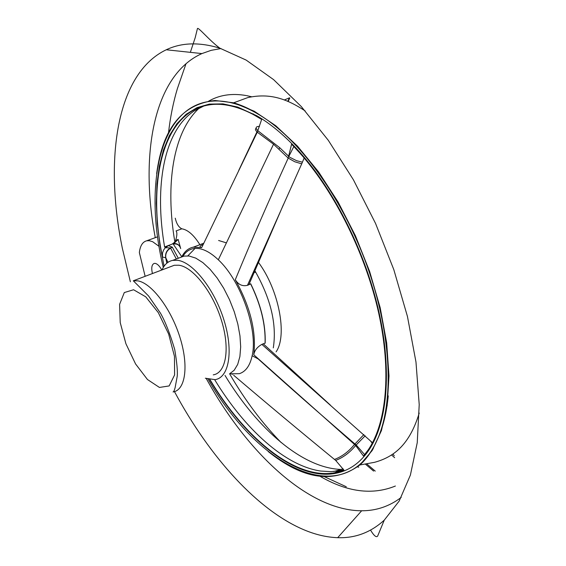 <?xml version="1.0" encoding="UTF-8"?>
<svg xmlns="http://www.w3.org/2000/svg" width="566" height="566" viewBox="0 0 566 566"><rect width="100%" height="100%" fill="white"/><g stroke="black" fill="none" stroke-linecap="round" stroke-linejoin="round"><path stroke-width="0.85" d="M130.364 281.783L122.376 248.41C103.925 159.138 116.653 73.297 166.277 49.766C181.566 42.5 199.437 41.976 219.898 48.202L246.139 60.081L273.604 79.636L301.345 106.606L328.308 140.333L353.396 179.755L375.541 223.421L393.802 269.607L407.442 316.444L415.975 362.028L419.215 404.605L417.241 442.683L410.385 475.1L399.179 501.059L384.264 520.133C370.765 532.45 355.243 538.301 337.69 537.686C327.36 537.325 316.741 534.955 305.845 530.583C258.351 511.487 209.738 457.257 174.462 391.615M346.3 486.767L324.056 476.53M281.168 442.57C262.299 423.29 245.234 400.587 229.973 374.451M199.848 244.625C193.834 235.031 187.82 229.761 181.828 228.813C178.693 227.27 176.514 223.733 175.269 218.193L175.219 218.214M152.417 273.555C151.143 267.768 151.766 264.386 154.285 263.402L155.226 263.388C157.468 263.89 159.647 266.098 161.77 270.01M373.249 448.774L371.982 449.821M356.849 466.787L358.724 467.148M340.987 469.419C302.442 468.132 257.608 429.177 224.992 375.421M243.309 106.649L252.351 110.653M388.255 395.896C386.564 413.258 382.871 427.96 377.168 440.001M181.778 256.759L173.253 244.088L178.156 239.446L180.37 247.392C178.906 244.399 176.521 243.168 173.21 243.691L164.607 246.946M172.29 244.031L174.866 242.022C165.145 184.856 172.906 131.935 199.43 107.915M207.786 101.682C218.752 95.046 231.565 93.001 246.217 95.555M246.811 95.668L251.594 96.758M164.09 266.225L159.923 244.675L157.306 223.612L156.308 203.321L156.973 184.084L159.35 166.199L163.468 149.976L169.326 135.706L176.91 123.699L186.164 114.254L197.01 107.646L209.328 104.109L222.954 103.868L237.685 107.073L256.787 115.754C269.996 123.402 283.283 134.39 296.641 148.716L300.199 152.636C335.426 192.277 366.096 254.134 379.178 313.09C392.167 372.074 387.066 423.651 368.544 450.628L366.634 453.281C359.304 462.804 350.644 469.08 340.661 472.094L337.973 472.829C298.084 482.543 245.892 440.624 209.583 379.524M208.154 379.192C258.839 468.238 345.288 512.563 377.494 439.266C393.844 402.426 391.672 337.286 369.089 271.574C346.477 205.89 305.619 146.594 266.508 119.483C247.738 106.641 230.511 100.479 214.825 100.996C160.617 102.595 142.844 182.995 163.284 267.456M214.677 379.715C244.774 429.162 284.988 465.832 320.703 471.053L331.011 471.676L340.746 470.466L337.584 472.185L334.556 472.808C295.261 479.706 245.22 438.671 209.965 379.595M342.713 470.749L342.494 471.237M372.499 442.739L261.874 344.376C257.247 346.972 254.537 350.439 253.759 354.762C256.511 331.839 250.356 306.829 235.293 279.731C251.269 240.953 268.907 200.414 288.207 158.105L273.541 144.21L257.282 132.189L261.655 119.433L253.172 114.452C235.633 105.326 219.884 102.34 205.932 105.502C162.032 115.223 147.309 183.257 162.435 256.999L162.484 253.044L163.673 249.882L165.329 247.696L168.456 245.651L164.628 247.073C154.122 186.433 163.723 130.923 194.294 110.865L203.753 106.04M229.591 373.829L239.397 373.673C245.757 371.593 250.009 365.615 252.146 355.745C258.238 330.141 240.798 280.439 218.32 259.801C211.309 253.136 204.715 249.373 198.539 248.509L195.093 248.382C189.872 248.814 185.747 251.552 182.719 256.603M233.666 375.244C266.452 403.183 300.065 431.25 334.485 459.436L334.506 459.429C342.062 456.557 348.734 451.555 354.521 444.437L355.674 445.477C349.873 452.567 343.208 457.54 335.673 460.413L343.965 470.155C342.331 470.785 342.239 470.636 343.704 469.723L340.746 470.466M253.759 354.762L354.521 444.437M304.175 158.006L301.72 163.836L294.787 161.777L288.186 158.077L291.589 144.174L300.157 153.358C335.185 192.85 365.664 254.375 378.675 313.005C391.601 371.671 386.571 423.007 368.183 449.92L363.471 456.04L366.634 453.281M181.813 256.745C184.558 251.389 188.4 248.191 193.324 247.151L201.68 247.618L257.282 132.189M167.982 262.327L165.838 257.947L166.871 263.162M231.437 374.006L232.789 374.218M296.641 148.716L291.589 144.174M257.954 130.803L279.717 147.691L289.587 157.171L296.506 160.659L302.449 162.187M261.655 119.433L256.787 115.754M301.72 163.836L247.455 285.321C242.432 286.53 238.378 284.67 235.293 279.731M330.374 405.107L263.232 343.795L265.171 343.194C265.801 324.629 260.976 304.805 250.696 283.743L248.842 284.769L283.396 204.673M256.943 131.857L238.76 170.366M287.754 101.364L289.438 97.819L284.302 99.998M288.122 101.526L289.799 97.975M340.661 472.094L343.965 470.155L337.584 472.185L337.973 472.829M365.197 435.792L355.667 445.492L363.471 456.04M375.237 471.117L366.86 463.978M394.24 455.729L392.889 454.045M391.545 454.951L394.643 457.696M166.793 263.232L165.704 257.771L162.435 256.999M168.456 245.651L172.283 247.137L178.311 258.259M248.842 284.769L247.455 285.321M159.081 246.373L152.657 241.717L149.339 240.713L146.728 240.791C142.632 241.824 140.177 245.736 139.349 252.549L145.137 276.307M174.866 242.022L175.637 240.38C177.123 235.597 177.264 232.449 176.061 230.928L181.828 228.813M395.393 486.031C372.287 495.384 347.1 492.095 319.84 476.169M155.282 237.663C139.392 154.242 153.839 75.016 201.92 53.579L211.132 50.346L220.981 48.549M401.216 497.408C389.401 506.365 376.22 510.815 361.66 510.773C308.711 510.659 247.413 453.359 206.3 378.597M218.603 240.486L226.414 242.864M254.389 271.447L255.004 272.472M254.778 270.52C270.781 298.565 276.951 324.353 273.3 347.885M263.232 343.795L261.874 344.376M203.152 244.47C199.586 245.927 199.09 246.974 201.68 247.618M213.24 374.862C226.117 372.959 230.256 348.585 221.448 320.356C212.795 292.127 193.247 267.166 178.976 265.228L174.314 265.263L170.536 266.692M205.331 378.222L215.087 379.652C229.096 377.6 233.638 351.076 224.023 320.278C214.571 289.474 193.218 262.32 177.724 260.303L172.722 260.367C168.024 261.336 164.451 264.52 162.003 269.925M229.563 373.843L234.197 370.235L237.699 364.398L239.899 356.516L240.677 346.894L239.977 335.914L237.819 324.035L234.267 311.76L229.485 299.633L223.676 288.193L217.096 277.927L210.05 269.275L202.833 262.589L195.751 258.117L189.108 256.009L184.063 256.094L179.96 257.636M276.088 351.861C287.641 335.504 278.854 289.559 258.308 262.192M180.37 247.392L180.497 247.887M334.506 459.429L335.673 460.413M172.283 247.137L170.331 247.936C166.652 250.243 165.109 253.511 165.704 257.742M172.46 247.392L170.38 247.908M170.486 248.191C166.807 250.483 165.265 253.731 165.838 257.947M363.867 434.603L354.535 444.423M256.172 128.263C254.955 128.963 255.323 130.265 257.261 132.168M259.504 126.43C255.648 126.374 255.125 127.831 257.933 130.788M180.688 248.594C179.542 244.965 177.066 243.458 173.253 244.088M342.225 471.032L341.213 471.924M368.183 449.92L368.544 450.628M300.199 152.636L300.157 153.358M372.244 443.228L370.461 440.921M253.172 114.452L253.271 113.801M156.648 173.628C162.598 128.524 182.047 104.144 214.988 100.493L233.638 102.807L254.226 111.205L275.762 125.737L297.504 146.155L318.594 171.915L338.178 202.168L355.434 235.774L369.619 271.411L380.168 307.614L386.684 342.911L389.005 375.93L387.179 405.468L381.434 430.563L372.173 450.536L359.884 464.976C333.678 484.036 303.135 479.558 268.242 451.555M193.324 247.151L199.395 244.88M199.515 244.83L203.753 243.21M250.589 283.814C260.855 304.862 265.68 324.665 265.058 343.222M133.576 289.75L124.294 292.565L119.603 304.352L120.218 322.578L125.907 343.732L135.564 363.945L147.464 379.517L159.435 387.441L169.156 385.934L174.597 374.933L174.462 356.368L168.64 334.018L158.317 312.644L145.731 296.817L133.576 289.75M137.8 280.842L133.307 280.793L148.568 295.968L160.482 313.175C165.215 321.438 169.956 333.53 174.71 349.448C176.939 362.679 177.766 371.706 177.179 376.539L175.127 387.618C174.243 390.809 173.557 392.245 173.069 391.927C185.457 390.285 188.966 365.834 179.896 337.216C170.974 308.604 151.603 283.071 137.8 280.842M175.637 240.38L178.156 239.446M219.898 48.202C209.392 40.533 197.817 26.333 197.428 28.618L195.192 37.717L190.346 52.341M186.023 63.668L177.377 88.671C173.274 102.283 170.309 117.084 168.47 133.081M384.264 520.133L377.656 536.066C376.319 537.742 373.949 535.761 370.553 530.13M343.116 468.818L333.714 471.535M252.146 355.745L258.124 358.901M218.32 259.801L273.541 144.21M288.893 156.329L286.134 153.881M362.629 461.764L363.011 462.089M365.502 464.205L373.595 471.089M157.631 236.8L146.728 240.791M266.508 119.483C255.047 111.424 244.088 105.87 233.638 102.807L247.724 97.614C270.032 92.732 286.927 98.937 305.145 110.894M419.222 413.053C414.213 429.686 407.025 442.11 397.65 450.331C391.347 455.863 383.642 459.861 374.529 462.316L359.884 464.976C366.888 458.722 372.761 450.147 377.494 439.266M201.92 53.579L166.277 49.766M361.66 510.773L337.69 537.686M174.314 265.263L133.307 280.793M173.705 391.658L173.069 391.927M184.063 256.094L172.722 260.367M195.093 248.382L187.813 255.874M279.031 149.063L279.717 147.691M338.454 470.926L334.556 472.808M170.331 247.936L165.329 247.696M170.592 248.134L176.337 259.002M355.059 444.02L356.226 445.067M258.032 358.816C287.089 385.05 319.422 413.456 355.024 444.048M356.262 445.039L364.645 454.654M293.853 146.509L288.886 156.336"/></g></svg>

